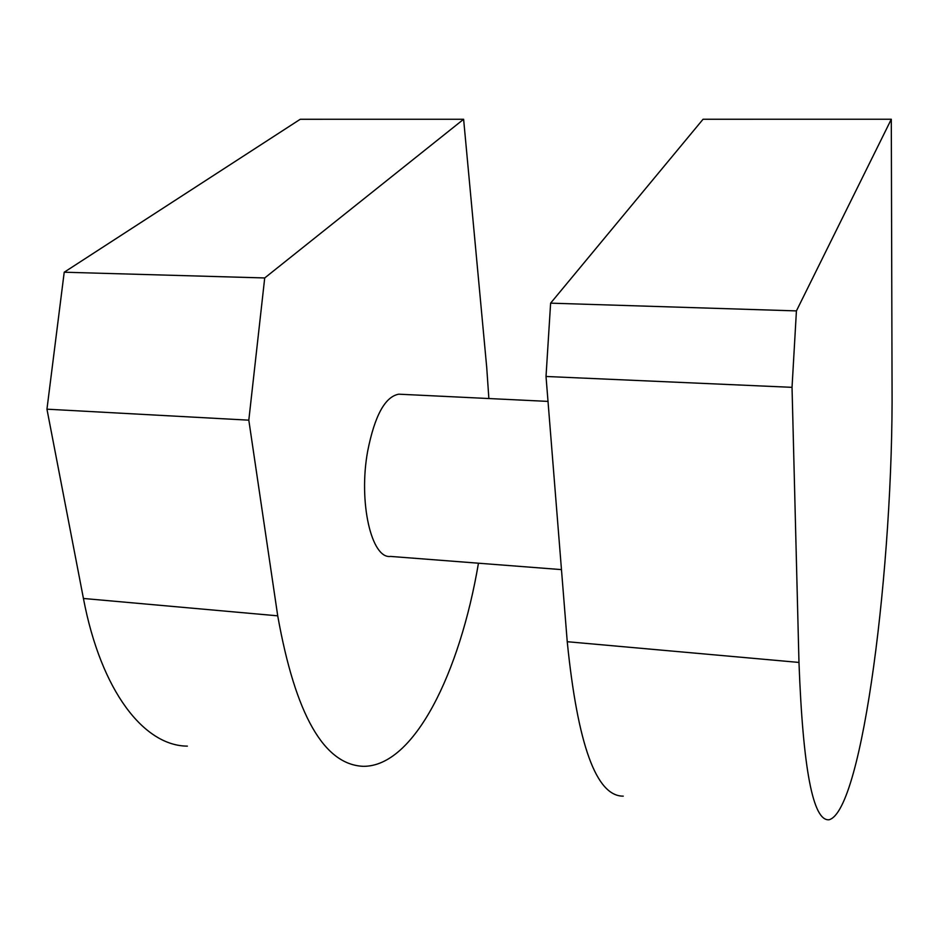 <?xml version="1.0" encoding="UTF-8"?>
<svg xmlns="http://www.w3.org/2000/svg" width="939" height="939" viewBox="0 0 939 939"><rect width="100%" height="100%" fill="white"/><g stroke="black" fill="none" stroke-linecap="round" stroke-linejoin="round"><path stroke-width="1.41" d="M796.425 310.903L792.035 387.338L798.972 662.429C802.962 768.994 813.01 821.437 829.078 819.759C862.788 810.756 893.447 563.482 892.05 385.002L891.299 119.241L703.053 119.253L550.618 303.156L796.425 310.903L891.299 119.241M792.035 387.338L546.017 376.469L550.618 303.156M546.017 376.469L567.238 641.713L798.972 662.429M623.261 796.143C596.324 796.354 577.649 744.885 567.238 641.713M561.463 569.609L390.612 556.428C371.468 559.257 358.228 502.13 367.701 451.013C374.72 415.672 385.06 396.728 398.735 394.18L548.012 401.399M264.716 277.956L463.62 119.265L300.245 119.276L64.216 272.216L264.716 277.956L248.812 420.167L277.721 615.831C295.386 714.673 323.955 764.839 363.428 766.33C414.146 766.553 459.91 672.817 478.456 563.2M463.62 119.265L486.731 367.548L488.867 398.535M187.377 746.129C144.442 745.965 101.177 691.961 83.43 598.472L277.721 615.831M248.812 420.167L46.95 409.181L64.216 272.216M46.95 409.181L83.43 598.472"/></g></svg>
